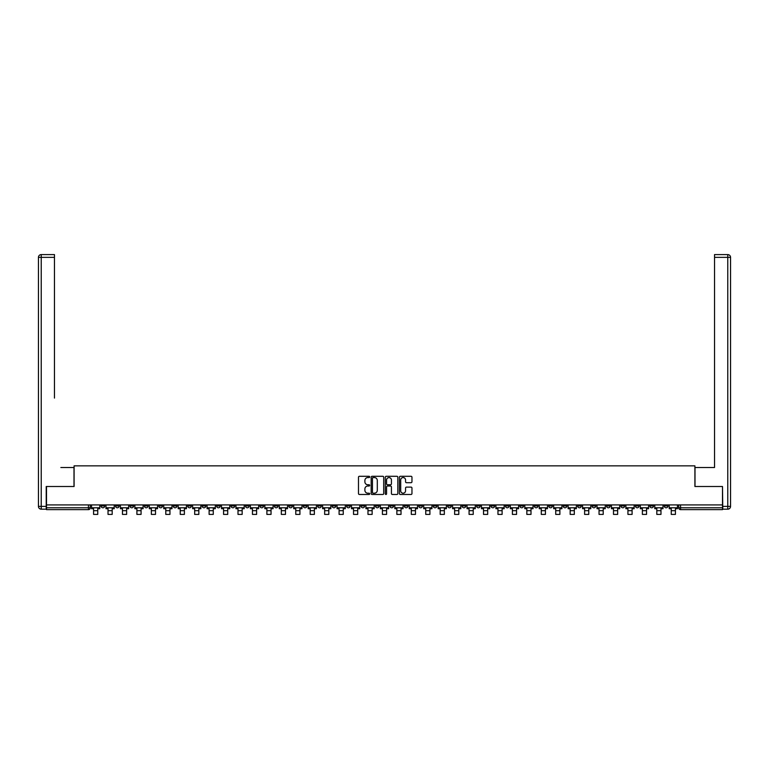 <?xml version="1.0" encoding="UTF-8"?>
<svg xmlns="http://www.w3.org/2000/svg" width="769" height="769" viewBox="0 0 769 769"><rect width="100%" height="100%" fill="white"/><g stroke="black" fill="none" stroke-linecap="round" stroke-linejoin="round"><path stroke-width="1.15" d="M369.687 476.934A0.634 0.634 0 0 0 369.053 476.299L359.402 476.299A0.913 0.913 0 0 0 358.489 477.203L358.489 493.563A0.913 0.913 0 0 0 359.402 494.477L369.053 494.477A0.634 0.634 0 0 0 369.687 493.833A0.634 0.634 0 0 0 369.053 493.198L367.803 493.198A2.913 2.913 0 0 1 364.891 490.295L364.891 488.93A2.913 2.913 0 0 1 367.803 486.018L369.053 486.018A0.634 0.634 0 0 0 369.687 485.383A0.634 0.634 0 0 0 369.053 484.749L367.803 484.749A2.913 2.913 0 0 1 364.891 481.846L364.891 480.481A2.913 2.913 0 0 1 367.803 477.568L369.053 477.568A0.634 0.634 0 0 0 369.687 476.934M577.615 504.916L577.615 505.935L581.316 505.935A1.855 1.855 0 0 1 579.47 507.79A1.855 1.855 0 0 1 577.615 505.935L577.615 504.916M490.958 504.916L490.958 505.935L494.669 505.935A1.855 1.855 0 0 1 492.814 507.79A1.855 1.855 0 0 1 490.958 505.935L490.958 504.916M476.52 504.916L476.52 505.935L480.221 505.935A1.855 1.855 0 0 1 478.376 507.79A1.855 1.855 0 0 1 476.52 505.935L476.52 504.916M389.873 504.916L389.873 505.935L393.574 505.935A1.855 1.855 0 0 1 391.719 507.79A1.855 1.855 0 0 1 389.873 505.935L389.873 504.916M375.426 504.916L375.426 505.935L379.127 505.935A1.855 1.855 0 0 1 377.281 507.79A1.855 1.855 0 0 1 375.426 505.935L375.426 504.916M360.988 504.916L360.988 505.935L364.689 505.935A1.855 1.855 0 0 1 362.833 507.79A1.855 1.855 0 0 1 360.988 505.935L360.988 504.916M332.102 504.916L332.102 505.935L335.803 505.935A1.855 1.855 0 0 1 333.957 507.79A1.855 1.855 0 0 1 332.102 505.935L332.102 504.916M303.217 505.935L303.217 504.916L303.217 505.935A1.855 1.855 0 0 0 305.072 507.79A1.855 1.855 0 0 1 303.217 505.935L306.918 505.935A1.855 1.855 0 0 1 305.072 507.79A1.855 1.855 0 0 0 306.918 505.935L306.918 504.916L306.918 505.935M288.779 505.935L288.779 504.916L288.779 505.935A1.855 1.855 0 0 0 290.624 507.79A1.855 1.855 0 0 1 288.779 505.935L292.48 505.935A1.855 1.855 0 0 1 290.624 507.79M274.331 505.935L274.331 504.916L274.331 505.935A1.855 1.855 0 0 0 276.186 507.79A1.855 1.855 0 0 1 274.331 505.935L278.042 505.935A1.855 1.855 0 0 1 276.186 507.79A1.855 1.855 0 0 0 278.042 505.935L278.042 504.916L278.042 505.935M259.893 504.916L259.893 505.935L263.594 505.935A1.855 1.855 0 0 1 261.748 507.79A1.855 1.855 0 0 1 259.893 505.935L259.893 504.916M245.455 504.916L245.455 505.935L249.156 505.935A1.855 1.855 0 0 1 247.301 507.79A1.855 1.855 0 0 1 245.455 505.935L245.455 504.916M231.008 504.916L231.008 505.935L234.708 505.935A1.855 1.855 0 0 1 232.863 507.79A1.855 1.855 0 0 1 231.008 505.935L231.008 504.916M216.57 505.935L216.57 504.916L216.57 505.935A1.855 1.855 0 0 0 218.415 507.79A1.855 1.855 0 0 1 216.57 505.935L220.27 505.935A1.855 1.855 0 0 1 218.415 507.79M187.684 505.935L187.684 504.916L187.684 505.935A1.855 1.855 0 0 0 189.53 507.79A1.855 1.855 0 0 1 187.684 505.935L191.385 505.935A1.855 1.855 0 0 1 189.53 507.79A1.855 1.855 0 0 0 191.385 505.935L191.385 504.916L191.385 505.935M173.236 505.935L173.236 504.916L173.236 505.935A1.855 1.855 0 0 0 175.092 507.79A1.855 1.855 0 0 1 173.236 505.935L176.947 505.935A1.855 1.855 0 0 1 175.092 507.79A1.855 1.855 0 0 0 176.947 505.935L176.947 504.916L176.947 505.935M158.798 505.935L158.798 504.916L158.798 505.935A1.855 1.855 0 0 0 160.654 507.79A1.855 1.855 0 0 1 158.798 505.935L162.499 505.935A1.855 1.855 0 0 1 160.654 507.79A1.855 1.855 0 0 0 162.499 505.935L162.499 504.916L162.499 505.935M144.361 505.935L144.361 504.916L144.361 505.935A1.855 1.855 0 0 0 146.206 507.79A1.855 1.855 0 0 1 144.361 505.935L148.061 505.935A1.855 1.855 0 0 1 146.206 507.79M129.913 505.935L129.913 504.916L129.913 505.935A1.855 1.855 0 0 0 131.768 507.79A1.855 1.855 0 0 1 129.913 505.935L133.614 505.935A1.855 1.855 0 0 1 131.768 507.79A1.855 1.855 0 0 0 133.614 505.935L133.614 504.916L133.614 505.935M115.475 505.935L115.475 504.916L115.475 505.935A1.855 1.855 0 0 0 117.321 507.79A1.855 1.855 0 0 1 115.475 505.935L119.176 505.935A1.855 1.855 0 0 1 117.321 507.79A1.855 1.855 0 0 0 119.176 505.935L119.176 504.916L119.176 505.935M411.059 482.701A0.913 0.913 0 0 0 411.963 481.798L411.963 477.203A0.913 0.913 0 0 0 411.059 476.299L400.332 476.299A0.913 0.913 0 0 0 399.428 477.203L399.428 493.563A0.913 0.913 0 0 0 400.332 494.477L411.059 494.477A0.913 0.913 0 0 0 411.963 493.563L411.963 488.017A0.913 0.913 0 0 0 411.059 487.113L406.465 487.113A0.913 0.913 0 0 0 405.561 488.017L405.561 490.766A2.432 2.432 0 0 1 403.129 493.198A2.432 2.432 0 0 1 400.697 490.766L400.697 480A2.432 2.432 0 0 1 403.129 477.568A2.432 2.432 0 0 1 405.561 480L405.561 481.798A0.913 0.913 0 0 0 406.465 482.701L411.059 482.701M48.543 254.597L41.228 254.597L54.464 254.597L48.543 254.597L54.464 254.597L54.464 257.365L41.228 257.365L41.228 506.396L46.227 506.396L46.227 486.498L74.093 486.498L74.093 465.851L694.907 465.851L694.907 486.498L722.495 486.498L722.495 504.916L46.505 504.916L46.505 507.79L90.29 507.79L90.29 504.916L90.29 507.79A1.855 1.855 0 0 1 88.445 509.636L46.505 509.636L46.505 507.79M46.505 486.498L46.505 504.916M383.702 477.203A0.913 0.913 0 0 0 382.799 476.299L372.071 476.299A0.913 0.913 0 0 0 371.167 477.203L371.167 493.563A0.913 0.913 0 0 0 372.071 494.477L382.799 494.477A0.913 0.913 0 0 0 383.702 493.563L383.702 477.203M386.201 476.299L396.929 476.299A0.913 0.913 0 0 1 397.833 477.203L397.833 493.563A0.913 0.913 0 0 1 396.929 494.477L392.334 494.477A0.913 0.913 0 0 1 391.431 493.563L391.431 486.931A0.913 0.913 0 0 0 390.517 486.018L387.48 486.018A0.913 0.913 0 0 0 386.567 486.931L386.567 493.833A0.634 0.634 0 0 1 385.932 494.477A0.634 0.634 0 0 1 385.298 493.833L385.298 477.203A0.913 0.913 0 0 1 386.201 476.299M678.71 504.916L678.71 507.79L722.495 507.79L722.495 509.636L680.555 509.636A1.855 1.855 0 0 1 678.71 507.79A1.855 1.855 0 0 0 680.555 509.636L680.555 504.916M722.495 504.916L722.495 507.79M667.973 504.916L667.973 505.935A1.855 1.855 0 0 1 666.117 507.79A1.855 1.855 0 0 1 664.262 505.935L667.973 505.935M664.262 504.916L664.262 505.935M653.525 505.935L653.525 504.916L653.525 505.935A1.855 1.855 0 0 1 651.679 507.79A1.855 1.855 0 0 1 649.824 505.935L653.525 505.935A1.855 1.855 0 0 1 651.679 507.79M649.824 504.916L649.824 505.935M639.087 504.916L639.087 505.935A1.855 1.855 0 0 1 637.232 507.79A1.855 1.855 0 0 1 635.386 505.935A1.855 1.855 0 0 0 637.232 507.79M635.386 504.916L635.386 505.935L639.087 505.935M624.639 504.916L624.639 505.935A1.855 1.855 0 0 1 622.794 507.79A1.855 1.855 0 0 1 620.939 505.935L624.639 505.935A1.855 1.855 0 0 1 622.794 507.79M620.939 504.916L620.939 505.935M610.202 504.916L610.202 505.935A1.855 1.855 0 0 1 608.346 507.79A1.855 1.855 0 0 1 606.501 505.935A1.855 1.855 0 0 0 608.346 507.79M606.501 504.916L606.501 505.935L610.202 505.935M595.764 504.916L595.764 505.935A1.855 1.855 0 0 1 593.908 507.79A1.855 1.855 0 0 1 592.053 505.935L595.764 505.935M592.053 504.916L592.053 505.935M581.316 504.916L581.316 505.935A1.855 1.855 0 0 1 579.47 507.79M566.878 504.916L566.878 505.935A1.855 1.855 0 0 1 565.023 507.79A1.855 1.855 0 0 1 563.168 505.935L566.878 505.935M563.168 504.916L563.168 505.935M552.43 504.916L552.43 505.935A1.855 1.855 0 0 1 550.585 507.79A1.855 1.855 0 0 1 548.73 505.935L552.43 505.935M548.73 504.916L548.73 505.935M537.992 504.916L537.992 505.935A1.855 1.855 0 0 1 536.137 507.79A1.855 1.855 0 0 1 534.292 505.935A1.855 1.855 0 0 0 536.137 507.79M534.292 504.916L534.292 505.935L537.992 505.935M523.545 504.916L523.545 505.935A1.855 1.855 0 0 1 521.699 507.79A1.855 1.855 0 0 1 519.844 505.935L523.545 505.935M519.844 504.916L519.844 505.935M509.107 504.916L509.107 505.935A1.855 1.855 0 0 1 507.252 507.79A1.855 1.855 0 0 1 505.406 505.935L509.107 505.935M505.406 504.916L505.406 505.935M494.669 504.916L494.669 505.935M480.221 504.916L480.221 505.935L480.221 504.916M465.783 504.916L465.783 505.935A1.855 1.855 0 0 1 463.928 507.79A1.855 1.855 0 0 1 462.082 505.935L465.783 505.935M462.082 504.916L462.082 505.935M451.336 504.916L451.336 505.935A1.855 1.855 0 0 1 449.49 507.79A1.855 1.855 0 0 1 447.635 505.935L451.336 505.935M447.635 504.916L447.635 505.935M436.898 504.916L436.898 505.935A1.855 1.855 0 0 1 435.043 507.79A1.855 1.855 0 0 1 433.197 505.935L436.898 505.935M433.197 504.916L433.197 505.935M422.46 504.916L422.46 505.935A1.855 1.855 0 0 1 420.605 507.79A1.855 1.855 0 0 1 418.749 505.935L422.46 505.935M418.749 504.916L418.749 505.935M408.012 504.916L408.012 505.935A1.855 1.855 0 0 1 406.167 507.79A1.855 1.855 0 0 1 404.311 505.935L408.012 505.935M404.311 504.916L404.311 505.935M393.574 504.916L393.574 505.935A1.855 1.855 0 0 1 391.719 507.79M379.127 504.916L379.127 505.935M364.689 505.935L364.689 504.916L364.689 505.935A1.855 1.855 0 0 1 362.833 507.79M350.251 504.916L350.251 505.935A1.855 1.855 0 0 1 348.395 507.79A1.855 1.855 0 0 1 346.54 505.935A1.855 1.855 0 0 0 348.395 507.79A1.855 1.855 0 0 0 350.251 505.935L346.54 505.935L346.54 504.916M335.803 505.935L335.803 504.916L335.803 505.935A1.855 1.855 0 0 1 333.957 507.79M321.365 504.916L321.365 505.935A1.855 1.855 0 0 1 319.51 507.79A1.855 1.855 0 0 1 317.664 505.935A1.855 1.855 0 0 0 319.51 507.79M317.664 504.916L317.664 505.935L321.365 505.935M292.48 504.916L292.48 505.935L292.48 504.916M263.594 505.935L263.594 504.916L263.594 505.935A1.855 1.855 0 0 1 261.748 507.79M249.156 505.935L249.156 504.916L249.156 505.935A1.855 1.855 0 0 1 247.301 507.79M234.708 505.935L234.708 504.916L234.708 505.935A1.855 1.855 0 0 1 232.863 507.79M220.27 504.916L220.27 505.935L220.27 504.916M205.832 505.935L205.832 504.916L205.832 505.935A1.855 1.855 0 0 1 203.977 507.79A1.855 1.855 0 0 1 202.122 505.935L205.832 505.935A1.855 1.855 0 0 1 203.977 507.79M202.122 504.916L202.122 505.935M148.061 504.916L148.061 505.935L148.061 504.916M104.738 504.916L104.738 505.935A1.855 1.855 0 0 1 102.883 507.79A1.855 1.855 0 0 1 101.027 505.935A1.855 1.855 0 0 0 102.883 507.79A1.855 1.855 0 0 0 104.738 505.935L104.738 504.916M101.027 504.916L101.027 505.935L104.738 505.935M88.445 504.916L88.445 509.636A1.855 1.855 0 0 0 90.29 507.79M373.071 477.568A0.634 0.634 0 0 0 372.436 478.203L372.436 492.564A0.634 0.634 0 0 0 373.071 493.198L374.388 493.198A2.913 2.913 0 0 0 377.3 490.295L377.3 480.481A2.913 2.913 0 0 0 374.388 477.568L373.071 477.568M391.431 480.048A2.432 2.432 0 0 0 388.999 477.616A2.432 2.432 0 0 0 386.567 480.048L386.567 483.836A0.913 0.913 0 0 0 387.48 484.749L390.517 484.749A0.913 0.913 0 0 0 391.431 483.836L391.431 480.048M91.54 507.79L99.778 507.79L99.778 508.713L97.75 508.713L97.75 514.403L93.578 514.403L93.578 508.713L91.54 508.713L91.54 504.916M99.778 507.79L99.778 504.916M73.997 486.498L73.997 467.514L60.857 467.514M54.464 257.365L54.464 398.082M46.227 506.396L46.227 509.174L41.228 509.174A2.778 2.778 0 0 1 38.45 506.396L38.45 257.365A2.778 2.778 0 0 1 41.228 254.597A2.778 2.778 0 0 0 38.45 257.365A2.778 2.778 0 0 1 41.228 254.597A2.778 2.778 0 0 0 38.45 257.365L41.228 257.365L41.228 254.597M708.143 467.514L714.536 467.514L714.536 254.597L727.772 254.597L714.536 254.597M695.003 486.498L695.003 467.514L714.536 467.514L714.536 398.082M722.773 506.396L727.772 506.396L727.772 257.365L730.55 257.365A2.778 2.778 0 0 0 727.772 254.597A2.778 2.778 0 0 1 730.55 257.365L730.55 506.396A2.778 2.778 0 0 1 727.772 509.174L722.773 509.174L722.495 486.498M105.987 507.79L114.225 507.79L114.225 508.713L112.187 508.713L112.187 514.403L108.025 514.403L108.025 508.713L105.987 508.713L105.987 504.916M114.225 507.79L114.225 504.916M120.425 507.79L128.663 507.79L128.663 508.713L126.625 508.713L126.625 514.403L122.463 514.403L122.463 508.713L120.425 508.713L120.425 504.916M128.663 507.79L128.663 504.916M134.863 507.79L143.111 507.79L143.111 508.713L141.073 508.713L141.073 514.403L136.901 514.403L136.901 508.713L134.863 508.713L134.863 504.916M143.111 507.79L143.111 504.916M149.311 507.79L157.549 507.79L157.549 508.713L155.511 508.713L155.511 514.403L151.349 514.403L151.349 508.713L149.311 508.713L149.311 504.916M157.549 507.79L157.549 504.916M163.749 507.79L171.987 507.79L171.987 508.713L169.959 508.713L169.959 514.403L165.787 514.403L165.787 508.713L163.749 508.713L163.749 504.916M171.987 507.79L171.987 504.916M178.197 507.79L186.434 507.79L186.434 508.713L184.397 508.713L184.397 514.403L180.234 514.403L180.234 508.713L178.197 508.713L178.197 504.916M186.434 507.79L186.434 504.916M192.635 507.79L200.872 507.79L200.872 508.713L198.835 508.713L198.835 514.403L194.672 514.403L194.672 508.713L192.635 508.713L192.635 504.916M200.872 507.79L200.872 504.916M207.082 507.79L215.32 507.79L215.32 508.713L213.282 508.713L213.282 514.403L209.11 514.403L209.11 508.713L207.082 508.713L207.082 504.916M215.32 507.79L215.32 504.916M221.52 507.79L229.758 507.79L229.758 508.713L227.72 508.713L227.72 514.403L223.558 514.403L223.558 508.713L221.52 508.713L221.52 504.916M229.758 507.79L229.758 504.916M235.958 507.79L244.196 507.79L244.196 508.713L242.168 508.713L242.168 514.403L237.996 514.403L237.996 508.713L235.958 508.713L235.958 504.916M244.196 507.79L244.196 504.916M250.406 507.79L258.644 507.79L258.644 508.713L256.606 508.713L256.606 514.403L252.443 514.403L252.443 508.713L250.406 508.713L250.406 504.916M258.644 507.79L258.644 504.916M264.844 507.79L273.082 507.79L273.082 508.713L271.044 508.713L271.044 514.403L266.881 514.403L266.881 508.713L264.844 508.713L264.844 504.916M273.082 507.79L273.082 504.916M279.291 507.79L287.529 507.79L287.529 508.713L285.491 508.713L285.491 514.403L281.319 514.403L281.319 508.713L279.291 508.713L279.291 504.916M287.529 507.79L287.529 504.916M293.729 507.79L301.967 507.79L301.967 508.713L299.929 508.713L299.929 514.403L295.767 514.403L295.767 508.713L293.729 508.713L293.729 504.916M301.967 507.79L301.967 504.916M308.167 507.79L316.415 507.79L316.415 508.713L314.377 508.713L314.377 514.403L310.205 514.403L310.205 508.713L308.167 508.713L308.167 504.916M316.415 507.79L316.415 504.916M322.615 507.79L330.853 507.79L330.853 508.713L328.815 508.713L328.815 514.403L324.653 514.403L324.653 508.713L322.615 508.713L322.615 504.916M330.853 507.79L330.853 504.916M337.053 507.79L345.291 507.79L345.291 508.713L343.253 508.713L343.253 514.403L339.091 514.403L339.091 508.713L337.053 508.713L337.053 504.916M345.291 507.79L345.291 504.916M351.5 507.79L359.738 507.79L359.738 508.713L357.7 508.713L357.7 514.403L353.529 514.403L353.529 508.713L351.5 508.713L351.5 504.916M359.738 507.79L359.738 504.916M365.938 507.79L374.176 507.79L374.176 508.713L372.138 508.713L372.138 514.403L367.976 514.403L367.976 508.713L365.938 508.713L365.938 504.916M374.176 507.79L374.176 504.916M380.376 507.79L388.624 507.79L388.624 508.713L386.586 508.713L386.586 514.403L382.414 514.403L382.414 508.713L380.376 508.713L380.376 504.916M388.624 507.79L388.624 504.916M394.824 507.79L403.062 507.79L403.062 508.713L401.024 508.713L401.024 514.403L396.862 514.403L396.862 508.713L394.824 508.713L394.824 504.916M403.062 507.79L403.062 504.916M409.262 507.79L417.5 507.79L417.5 508.713L415.471 508.713L415.471 514.403L411.3 514.403L411.3 508.713L409.262 508.713L409.262 504.916M417.5 507.79L417.5 504.916M423.709 507.79L431.947 507.79L431.947 508.713L429.909 508.713L429.909 514.403L425.747 514.403L425.747 508.713L423.709 508.713L423.709 504.916M431.947 507.79L431.947 504.916M438.147 507.79L446.385 507.79L446.385 508.713L444.347 508.713L444.347 514.403L440.185 514.403L440.185 508.713L438.147 508.713L438.147 504.916M446.385 507.79L446.385 504.916M452.585 507.79L460.833 507.79L460.833 508.713L458.795 508.713L458.795 514.403L454.623 514.403L454.623 508.713L452.585 508.713L452.585 504.916M460.833 507.79L460.833 504.916M467.033 507.79L475.271 507.79L475.271 508.713L473.233 508.713L473.233 514.403L469.071 514.403L469.071 508.713L467.033 508.713L467.033 504.916M475.271 507.79L475.271 504.916M481.471 507.79L489.709 507.79L489.709 508.713L487.681 508.713L487.681 514.403L483.509 514.403L483.509 508.713L481.471 508.713L481.471 504.916M489.709 507.79L489.709 504.916M495.918 507.79L504.156 507.79L504.156 508.713L502.119 508.713L502.119 514.403L497.956 514.403L497.956 508.713L495.918 508.713L495.918 504.916M504.156 507.79L504.156 504.916M510.356 507.79L518.594 507.79L518.594 508.713L516.557 508.713L516.557 514.403L512.394 514.403L512.394 508.713L510.356 508.713L510.356 504.916M518.594 507.79L518.594 504.916M524.804 507.79L533.042 507.79L533.042 508.713L531.004 508.713L531.004 514.403L526.832 514.403L526.832 508.713L524.804 508.713L524.804 504.916M533.042 507.79L533.042 504.916M539.242 507.79L547.48 507.79L547.48 508.713L545.442 508.713L545.442 514.403L541.28 514.403L541.28 508.713L539.242 508.713L539.242 504.916M547.48 507.79L547.48 504.916M553.68 507.79L561.918 507.79L561.918 508.713L559.89 508.713L559.89 514.403L555.718 514.403L555.718 508.713L553.68 508.713L553.68 504.916M561.918 507.79L561.918 504.916M568.128 507.79L576.365 507.79L576.365 508.713L574.328 508.713L574.328 514.403L570.165 514.403L570.165 508.713L568.128 508.713L568.128 504.916M576.365 507.79L576.365 504.916M582.566 507.79L590.803 507.79L590.803 508.713L588.766 508.713L588.766 514.403L584.603 514.403L584.603 508.713L582.566 508.713L582.566 504.916M590.803 507.79L590.803 504.916M597.013 507.79L605.251 507.79L605.251 508.713L603.213 508.713L603.213 514.403L599.041 514.403L599.041 508.713L597.013 508.713L597.013 504.916M605.251 507.79L605.251 504.916M611.451 507.79L619.689 507.79L619.689 508.713L617.651 508.713L617.651 514.403L613.489 514.403L613.489 508.713L611.451 508.713L611.451 504.916M619.689 507.79L619.689 504.916M625.889 507.79L634.137 507.79L634.137 508.713L632.099 508.713L632.099 514.403L627.927 514.403L627.927 508.713L625.889 508.713L625.889 504.916M634.137 507.79L634.137 504.916M640.337 507.79L648.575 507.79L648.575 508.713L646.537 508.713L646.537 514.403L642.375 514.403L642.375 508.713L640.337 508.713L640.337 504.916M648.575 507.79L648.575 504.916M654.775 507.79L663.013 507.79L663.013 508.713L660.975 508.713L660.975 514.403L656.813 514.403L656.813 508.713L654.775 508.713L654.775 504.916M663.013 507.79L663.013 504.916M669.222 507.79L677.46 507.79L677.46 508.713L675.422 508.713L675.422 514.403L671.25 514.403L671.25 508.713L669.222 508.713L669.222 504.916M677.46 507.79L677.46 504.916M93.578 510.703L97.75 510.703M93.578 514.403L97.75 514.403M41.228 509.174L41.228 506.396L38.45 506.396M727.772 254.597L727.772 257.365L714.536 257.365M730.55 506.396L727.772 506.396L727.772 509.174M108.025 510.703L112.187 510.703M108.025 514.403L112.187 514.403M122.463 510.703L126.625 510.703M122.463 514.403L126.625 514.403M136.901 510.703L141.073 510.703M136.901 514.403L141.073 514.403M151.349 510.703L155.511 510.703M151.349 514.403L155.511 514.403M165.787 510.703L169.959 510.703M165.787 514.403L169.959 514.403M180.234 510.703L184.397 510.703M180.234 514.403L184.397 514.403M194.672 510.703L198.835 510.703M194.672 514.403L198.835 514.403M209.11 510.703L213.282 510.703M209.11 514.403L213.282 514.403M223.558 510.703L227.72 510.703M223.558 514.403L227.72 514.403M237.996 510.703L242.168 510.703M237.996 514.403L242.168 514.403M252.443 510.703L256.606 510.703M252.443 514.403L256.606 514.403M266.881 510.703L271.044 510.703M266.881 514.403L271.044 514.403M281.319 510.703L285.491 510.703M281.319 514.403L285.491 514.403M295.767 510.703L299.929 510.703M295.767 514.403L299.929 514.403M310.205 510.703L314.377 510.703M310.205 514.403L314.377 514.403M324.653 510.703L328.815 510.703M324.653 514.403L328.815 514.403M339.091 510.703L343.253 510.703M339.091 514.403L343.253 514.403M353.529 510.703L357.7 510.703M353.529 514.403L357.7 514.403M367.976 510.703L372.138 510.703M367.976 514.403L372.138 514.403M382.414 510.703L386.586 510.703M382.414 514.403L386.586 514.403M396.862 510.703L401.024 510.703M396.862 514.403L401.024 514.403M411.3 510.703L415.471 510.703M411.3 514.403L415.471 514.403M425.747 510.703L429.909 510.703M425.747 514.403L429.909 514.403M440.185 510.703L444.347 510.703M440.185 514.403L444.347 514.403M454.623 510.703L458.795 510.703M454.623 514.403L458.795 514.403M469.071 510.703L473.233 510.703M469.071 514.403L473.233 514.403M483.509 510.703L487.681 510.703M483.509 514.403L487.681 514.403M497.956 510.703L502.119 510.703M497.956 514.403L502.119 514.403M512.394 510.703L516.557 510.703M512.394 514.403L516.557 514.403M526.832 510.703L531.004 510.703M526.832 514.403L531.004 514.403M541.28 510.703L545.442 510.703M541.28 514.403L545.442 514.403M555.718 510.703L559.89 510.703M555.718 514.403L559.89 514.403M570.165 510.703L574.328 510.703M570.165 514.403L574.328 514.403M584.603 510.703L588.766 510.703M584.603 514.403L588.766 514.403M599.041 510.703L603.213 510.703M599.041 514.403L603.213 514.403M613.489 510.703L617.651 510.703M613.489 514.403L617.651 514.403M627.927 510.703L632.099 510.703M627.927 514.403L632.099 514.403M642.375 510.703L646.537 510.703M642.375 514.403L646.537 514.403M656.813 510.703L660.975 510.703M656.813 514.403L660.975 514.403M671.25 510.703L675.422 510.703M671.25 514.403L675.422 514.403"/></g></svg>
